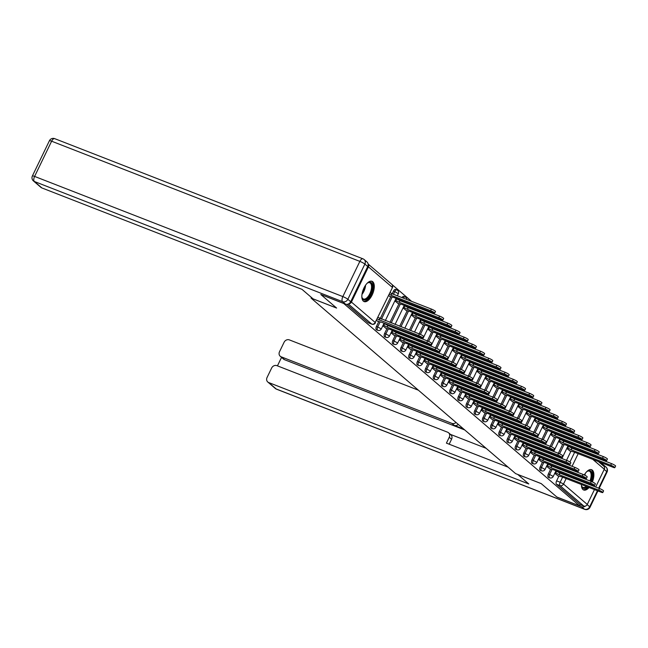 <?xml version="1.0" encoding="UTF-8"?>
<svg xmlns="http://www.w3.org/2000/svg" width="648" height="648" viewBox="0 0 648 648"><rect width="100%" height="100%" fill="white"/><g stroke="black" fill="none" stroke-linecap="round" stroke-linejoin="round"><path stroke-width="0.97" d="M550.654 469.201L548.419 473.834A2.795 1.32 111.3 0 0 548.265 477.228A2.795 1.32 111.3 0 0 548.451 477.341A2.795 1.32 111.3 0 0 548.67 477.382M542.473 462.178L540.23 466.811A2.795 1.32 111.3 0 0 540.076 470.205A2.795 1.32 111.3 0 0 540.262 470.318A2.795 1.32 111.3 0 0 540.481 470.359M534.284 455.155L532.04 459.788A2.795 1.32 111.3 0 0 531.887 463.174A2.795 1.32 111.3 0 0 532.081 463.288A2.795 1.32 111.3 0 0 532.292 463.336M526.095 448.133L523.859 452.766A2.795 1.32 111.3 0 0 523.706 456.151A2.795 1.32 111.3 0 0 523.892 456.265A2.795 1.32 111.3 0 0 524.111 456.314M517.906 441.102L515.67 445.735A2.795 1.32 111.3 0 0 515.516 449.129A2.795 1.32 111.3 0 0 515.703 449.242A2.795 1.32 111.3 0 0 515.921 449.283M509.725 434.079L507.481 438.712A2.795 1.32 111.3 0 0 507.327 442.106A2.795 1.32 111.3 0 0 507.514 442.22A2.795 1.32 111.3 0 0 507.732 442.26M501.536 427.056L499.292 431.69A2.795 1.32 111.3 0 0 499.138 435.075A2.795 1.32 111.3 0 0 499.333 435.189A2.795 1.32 111.3 0 0 499.543 435.237M493.347 420.034L491.111 424.667A2.795 1.32 111.3 0 0 490.957 428.053A2.795 1.32 111.3 0 0 491.144 428.166A2.795 1.32 111.3 0 0 491.362 428.215M485.158 413.003L482.922 417.636A2.795 1.32 111.3 0 0 482.768 421.03A2.795 1.32 111.3 0 0 482.954 421.143A2.795 1.32 111.3 0 0 483.173 421.184M476.977 405.98L474.733 410.613A2.795 1.32 111.3 0 0 474.579 414.007A2.795 1.32 111.3 0 0 474.765 414.121A2.795 1.32 111.3 0 0 474.984 414.161M468.788 398.957L466.544 403.591A2.795 1.32 111.3 0 0 466.39 406.976A2.795 1.32 111.3 0 0 466.584 407.09A2.795 1.32 111.3 0 0 466.795 407.138M460.598 391.935L458.355 396.568A2.795 1.32 111.3 0 0 458.209 399.954A2.795 1.32 111.3 0 0 458.395 400.067A2.795 1.32 111.3 0 0 458.606 400.116M452.409 384.904L450.174 389.537A2.795 1.32 111.3 0 0 450.02 392.931A2.795 1.32 111.3 0 0 450.206 393.044A2.795 1.32 111.3 0 0 450.425 393.085M444.22 377.881L441.985 382.514A2.795 1.32 111.3 0 0 441.831 385.908A2.795 1.32 111.3 0 0 442.017 386.022A2.795 1.32 111.3 0 0 442.236 386.062M436.039 370.859L433.796 375.492A2.795 1.32 111.3 0 0 433.642 378.877A2.795 1.32 111.3 0 0 433.828 378.991A2.795 1.32 111.3 0 0 434.047 379.04M427.85 363.836L425.606 368.469A2.795 1.32 111.3 0 0 425.453 371.855A2.795 1.32 111.3 0 0 425.647 371.968A2.795 1.32 111.3 0 0 425.858 372.017M419.661 356.805L417.425 361.438A2.795 1.32 111.3 0 0 417.272 364.832A2.795 1.32 111.3 0 0 417.458 364.946A2.795 1.32 111.3 0 0 417.677 364.986M411.472 349.782L409.236 354.416A2.795 1.32 111.3 0 0 409.082 357.809A2.795 1.32 111.3 0 0 409.269 357.923A2.795 1.32 111.3 0 0 409.487 357.963M403.291 342.76L401.047 347.393A2.795 1.32 111.3 0 0 400.893 350.779A2.795 1.32 111.3 0 0 401.08 350.892A2.795 1.32 111.3 0 0 401.298 350.941M395.102 335.737L392.858 340.37A2.795 1.32 111.3 0 0 392.704 343.756A2.795 1.32 111.3 0 0 392.899 343.869A2.795 1.32 111.3 0 0 393.109 343.918M386.913 328.706L384.669 333.339A2.795 1.32 111.3 0 0 384.523 336.733A2.795 1.32 111.3 0 0 384.709 336.847A2.795 1.32 111.3 0 0 384.92 336.887M378.724 321.683L376.488 326.317A2.795 1.32 111.3 0 0 376.334 329.711A2.795 1.32 111.3 0 0 376.52 329.824A2.795 1.32 111.3 0 0 376.739 329.864M372.754 281.742A10.895 5.16 111.3 0 0 372.017 281.297A10.895 5.16 111.3 0 0 363.601 288.749A10.895 5.16 111.3 0 0 363.374 301.15A10.895 5.16 111.3 0 0 364.103 301.595A10.895 5.16 111.3 0 0 372.527 294.151A10.895 5.16 111.3 0 0 372.754 281.742M592.377 481.934A10.895 5.16 111.3 0 0 592.337 470.148A10.895 5.16 111.3 0 0 591.608 469.711A10.895 5.16 111.3 0 0 584.294 474.952M583.046 477.471A10.895 5.16 111.3 0 0 582.779 478.143M581.936 480.873A10.895 5.16 111.3 0 0 581.774 481.585M581.426 484.502A10.895 5.16 111.3 0 0 582.957 489.564A10.895 5.16 111.3 0 0 583.694 490.001A10.895 5.16 111.3 0 0 589.081 487.49M575.335 441.839L573.666 440.413M567.146 434.816L565.485 433.382M558.965 427.793L557.296 426.36M550.776 420.763L549.107 419.337M542.587 413.74L540.918 412.314M534.398 406.717L532.729 405.284M526.208 399.695L524.548 398.261M518.027 392.664L516.359 391.238M509.838 385.641L508.17 384.215M501.649 378.618L499.981 377.185M493.46 371.596L491.8 370.162M485.279 364.565L483.611 363.139M477.09 357.542L475.421 356.117M468.901 350.519L467.232 349.086M460.712 343.497L459.043 342.063M452.523 336.466L450.862 335.04M444.342 329.443L442.673 328.018M436.153 322.421L434.484 320.987M427.964 315.398L426.295 313.964M419.774 308.367L418.114 306.941M411.593 301.344L392.097 284.618M590.798 485.109A10.895 5.16 111.3 0 0 591.17 484.469M594.459 489.58L587.274 504.444A2.795 2.43 130.6 0 1 583.775 506.031L580.227 504.646L556.454 484.25A2.795 1.32 -68.7 0 1 556.608 480.865L558.843 476.231M560.301 473.218L560.617 472.562M561.865 469.994L562.181 469.338M563.42 466.763L563.736 466.106M564.975 463.539L565.299 462.883M566.538 460.315L570.872 451.348M572.33 448.335L572.646 447.679M320.963 294.638L336.604 308.059L311.056 298.096L515.63 473.623L541.185 483.586L556.818 497L579.628 505.894L343.772 303.531L320.995 294.573M598.363 461.538L603.823 466.22A2.795 2.43 130.6 0 1 604.292 469.233L595.698 487.013M580.227 504.646L579.628 505.894M348.681 303.823A2.795 2.43 -49.4 0 0 351.419 302.073L368.437 266.863A2.795 2.43 -49.4 0 0 368.096 263.979L391.74 284.253A2.795 2.43 -49.4 0 1 392.21 287.267L368.437 266.863M376.569 320.404L377.914 321.368M388.598 295.52L389.942 296.484M382.83 325.782L386.103 328.39M394.859 300.899L398.131 303.507M391.019 332.805L394.292 335.421M403.048 307.921L406.32 310.538M399.209 339.827L402.473 342.444M411.237 314.944L414.501 317.561M407.398 346.85L410.662 349.466M419.426 321.967L422.69 324.583M415.579 353.881L418.851 356.489M427.607 328.998L430.88 331.606M423.768 360.904L427.04 363.52M435.796 336.02L439.069 338.637M431.957 367.926L435.221 370.543M443.985 343.043L447.25 345.659M440.146 374.949L443.41 377.565M452.174 350.066L455.439 352.682M448.327 381.98L451.599 384.588M460.355 357.097L463.628 359.705M456.516 389.002L459.788 391.619M468.545 364.119L471.817 366.736M464.705 396.025L467.969 398.642M476.734 371.142L480.006 373.758M472.894 403.048L476.159 405.664M484.923 378.165L488.187 380.781M481.075 410.079L484.348 412.687M493.104 385.196L496.376 387.804M489.264 417.101L492.537 419.718M501.293 392.218L504.565 394.834M497.453 424.124L500.726 426.74M509.482 399.241L512.754 401.857M505.643 431.147L508.907 433.763M517.671 406.264L520.935 408.88M513.832 438.178L517.096 440.786M525.86 413.294L529.124 415.903M522.013 445.2L525.285 447.817M534.041 420.317L537.314 422.933M530.202 452.223L533.474 454.839M542.23 427.34L545.503 429.956M538.391 459.246L541.655 461.862M550.419 434.363L553.684 436.979M546.58 466.276L549.844 468.885M558.608 441.393L561.873 444.002M552.112 466.187L552.428 465.531M553.676 462.964L553.991 462.308M555.231 459.74L555.547 459.084M556.794 456.516L557.11 455.86M558.349 453.292L562.683 444.317M564.141 441.312L564.457 440.648M543.931 459.165L544.247 458.509M545.486 455.941L545.802 455.285M547.042 452.717L547.366 452.061M548.605 449.493L548.921 448.837M550.16 446.27L554.502 437.295M555.96 434.281L556.276 433.625M535.742 452.142L536.058 451.486M537.297 448.918L537.613 448.262M538.861 445.694L539.177 445.038M540.416 442.471L540.732 441.815M541.979 439.239L546.313 430.272M547.771 427.259L548.087 426.603M527.553 445.119L527.869 444.463M529.108 441.895L529.432 441.239M530.672 438.664L530.987 438.008M532.227 435.44L532.551 434.784M533.79 432.216L538.124 423.249M539.582 420.236L539.897 419.58M519.364 438.089L519.68 437.432M520.927 434.865L521.243 434.209M522.482 431.641L522.798 430.985M524.046 428.417L524.362 427.761M525.601 425.193L529.934 416.219M531.392 413.213L531.708 412.549M511.175 431.066L511.499 430.41M512.738 427.842L513.054 427.186M514.293 424.618L514.617 423.962M515.857 421.394L516.173 420.738M517.412 418.171L521.753 409.196M523.203 406.183L523.527 405.526M502.994 424.043L503.31 423.387M504.549 420.819L504.865 420.163M506.112 417.596L506.428 416.939M507.668 414.372L507.983 413.716M509.231 411.14L513.564 402.173M515.022 399.16L515.338 398.504M494.805 417.02L495.121 416.364M496.36 413.797L496.684 413.141M497.923 410.565L498.239 409.909M499.478 407.341L499.794 406.685M501.042 404.117L505.375 395.15M506.833 392.137L507.149 391.481M486.616 409.99L486.932 409.334M488.179 406.766L488.495 406.11M489.734 403.542L490.05 402.886M491.289 400.318L491.613 399.662M492.853 397.094L497.186 388.12M498.644 385.115L498.96 384.45M478.427 402.967L478.75 402.311M479.99 399.743L480.306 399.087M481.545 396.519L481.861 395.863M483.108 393.296L483.424 392.639M484.664 390.072L489.005 381.097M490.455 378.084L490.779 377.428M470.245 395.944L470.561 395.288M471.801 392.72L472.117 392.064M473.356 389.497L473.68 388.841M474.919 386.273L475.235 385.617M476.474 383.041L480.816 374.074M482.274 371.061L482.59 370.405M462.056 388.921L462.372 388.265M463.612 385.698L463.928 385.042M465.175 382.466L465.491 381.81M466.73 379.242L467.046 378.586M468.293 376.018L472.627 367.052M474.085 364.038L474.401 363.382M453.867 381.891L454.183 381.235M455.423 378.667L455.747 378.011M456.986 375.443L457.302 374.787M458.541 372.219L458.865 371.563M460.104 368.996L464.438 360.021M465.896 357.016L466.212 356.351M445.678 374.868L445.994 374.212M447.242 371.644L447.557 370.988M448.797 368.42L449.113 367.764M450.36 365.197L450.676 364.541M451.915 361.973L456.249 352.998M457.707 349.985L458.023 349.329M437.489 367.845L437.813 367.189M439.052 364.622L439.368 363.965M440.608 361.398L440.932 360.742M442.171 358.174L442.487 357.518M443.726 354.942L448.068 345.975M449.518 342.962L449.842 342.306M429.308 360.823L429.624 360.166M430.863 357.599L431.179 356.943M432.427 354.367L432.743 353.711M433.982 351.143L434.298 350.487M435.545 347.919L439.879 338.953M441.337 335.939L441.653 335.283M421.119 353.792L421.435 353.136M422.674 350.568L422.998 349.912M424.238 347.344L424.553 346.688M425.793 344.12L426.109 343.464M427.356 340.897L431.69 331.922M433.148 328.917L433.463 328.252M412.93 346.769L413.246 346.113M414.493 343.545L414.809 342.889M416.048 340.322L416.364 339.665M417.612 337.098L417.928 336.442M419.167 333.874L423.5 324.899M424.958 321.886L425.274 321.23M404.741 339.746L405.065 339.09M406.304 336.523L406.62 335.867M407.859 333.299L408.175 332.643M409.423 330.075L415.319 317.876M416.769 314.863L417.093 314.207M396.56 332.724L396.876 332.068M398.115 329.5L398.431 328.844M399.678 326.268L407.13 310.854M408.588 307.841L408.904 307.184M388.371 325.693L388.687 325.037M389.926 322.469L398.941 303.823M400.399 300.818L400.715 300.154M380.182 318.67L390.752 296.8M392.21 293.787L393.506 291.106L394.77 291.6A2.795 1.32 -68.7 0 1 396.827 289.899L395.572 289.405A2.795 1.32 111.3 0 0 393.506 291.106M311.38 297.408L311.056 298.096M554.761 473.299L558.033 475.916M566.789 448.416L570.062 451.032M566.19 437.497A2.795 1.32 111.3 0 0 565.736 438.097M558.001 430.466A2.795 1.32 111.3 0 0 557.547 431.074M549.82 423.444A2.795 1.32 111.3 0 0 549.358 424.043M541.631 416.421A2.795 1.32 111.3 0 0 541.169 417.02M533.442 409.398A2.795 1.32 111.3 0 0 532.988 409.998M525.253 402.368A2.795 1.32 111.3 0 0 524.799 402.975M517.064 395.345A2.795 1.32 111.3 0 0 516.61 395.944M508.883 388.322A2.795 1.32 111.3 0 0 508.421 388.921M500.693 381.299A2.795 1.32 111.3 0 0 500.232 381.899M492.504 374.269A2.795 1.32 111.3 0 0 492.051 374.876M484.315 367.246A2.795 1.32 111.3 0 0 483.862 367.845M476.134 360.223A2.795 1.32 111.3 0 0 475.673 360.823M467.945 353.201A2.795 1.32 111.3 0 0 467.483 353.8M459.756 346.17A2.795 1.32 111.3 0 0 459.302 346.777M451.567 339.147A2.795 1.32 111.3 0 0 451.113 339.746M443.386 332.124A2.795 1.32 111.3 0 0 442.924 332.724M435.197 325.102A2.795 1.32 111.3 0 0 434.735 325.701M427.008 318.071A2.795 1.32 111.3 0 0 426.554 318.678M418.819 311.048A2.795 1.32 111.3 0 0 418.365 311.648M410.63 304.025A2.795 1.32 111.3 0 0 410.176 304.625M403.25 298.096A2.795 1.32 -68.7 0 1 405.016 296.922L403.761 296.436A2.795 1.32 111.3 0 0 401.987 297.602M574.379 444.52A2.795 1.32 111.3 0 0 573.917 445.119M346.769 304.341L368.145 322.68A2.795 1.32 111.3 0 0 368.331 322.793A2.795 1.32 111.3 0 0 368.55 322.842M377.509 321.206L381.453 322.218L420.981 337.632A3.216 0.462 -154.2 0 0 422.666 337.997A3.216 0.462 -154.2 0 0 418.568 335.559L377.241 319.019M378.019 317.407L419.353 333.947A3.216 0.462 25.8 0 1 423.452 336.377L422.666 337.997M379.04 320.144L379.817 318.533M390.047 292.523L391.846 293.649L391.068 295.269L389.27 294.135M389.537 296.33L393.482 297.335L433.01 312.749A3.216 0.462 -154.2 0 0 434.695 313.114A3.216 0.462 -154.2 0 0 430.596 310.676L391.068 295.269M391.846 293.649L431.382 309.064A3.216 0.462 25.8 0 1 435.48 311.494L434.695 313.114M385.69 328.236L389.642 329.241L429.17 344.655A3.216 0.462 -154.2 0 0 430.855 345.019A3.216 0.462 -154.2 0 0 426.757 342.589L387.229 327.175L383.802 325.312L384.588 323.692L388.006 325.555L427.542 340.97A3.216 0.462 25.8 0 1 431.641 343.399L430.855 345.019M383.956 323.449L384.588 323.692M383.179 325.069L383.802 325.312M387.229 327.175L388.006 325.555M393.879 335.259L397.823 336.272L437.36 351.686A3.216 0.462 -154.2 0 0 439.044 352.042A3.216 0.462 -154.2 0 0 434.946 349.612L395.41 334.198L391.991 332.335L392.777 330.715L396.195 332.578L435.723 347.992A3.216 0.462 25.8 0 1 439.83 350.43L439.044 352.042M392.145 330.472L392.777 330.715M391.36 332.092L391.991 332.335M395.41 334.198L396.195 332.578M350.69 301.717L367.708 266.506L364.873 264.076L347.855 299.287L350.69 301.717A4.188 3.637 130.6 0 1 345.449 304.106L320.809 294.5L336.555 308.011L313.065 298.85L301.992 289.348L41.869 187.936A4.188 3.637 130.6 0 1 40.946 187.385L33.445 180.946A4.188 3.637 -49.4 0 0 34.368 181.497L41.869 187.936M54.999 138.826A4.188 1.985 111.3 0 0 54.715 138.656L362.961 258.827A4.188 4.188 0 0 1 364.168 259.556A4.188 3.637 -49.4 0 0 363.236 259.006A4.188 1.985 111.3 0 0 362.961 258.827A4.188 1.985 111.3 0 0 359.859 261.387L51.621 141.207L34.595 176.418L342.841 296.59L359.859 261.387A4.188 0.608 -154.2 0 1 364.873 264.076A4.188 3.637 -49.4 0 0 364.168 259.556L366.995 261.986A4.188 3.637 130.6 0 1 367.708 266.506M517.752 474.449L528.817 483.975L268.701 382.555L276.21 388.994L584.447 509.174L581.612 506.744L556.98 497.138L541.234 483.627L517.744 474.474M463.685 429.049L454.199 425.355L451.891 423.371L281.151 356.805L284.513 359.689A4.188 3.637 130.6 0 1 283.589 359.138L280.228 356.254A4.188 3.637 -49.4 0 0 281.151 356.805M451.891 423.371A4.188 3.637 -49.4 0 0 456.006 422.464M418.414 390.209L289.332 339.884A4.188 3.637 -49.4 0 0 284.091 342.274L279.515 351.734A4.188 3.637 -49.4 0 0 280.228 356.254M448.546 432.759L450.854 434.743A4.188 3.637 130.6 0 1 451.559 439.263L449.25 437.279A4.188 3.637 -49.4 0 0 448.546 432.759A4.188 3.637 -49.4 0 0 447.622 432.208L276.882 365.642A4.188 3.637 -49.4 0 0 271.642 368.032L267.065 377.484A4.188 3.637 -49.4 0 0 267.778 382.004A4.188 3.637 -49.4 0 0 268.701 382.555M281.54 357.38L277.441 365.861M449.25 437.279L446.423 443.127L508.121 467.176M604.301 466.803A4.188 3.637 -49.4 0 0 603.167 464.624A4.188 3.637 -49.4 0 0 602.243 464.073L600.542 463.409M581.612 506.744A4.188 3.637 -49.4 0 0 585.492 506.039M464.729 429.948L284.513 359.689M450.441 434.387L486.105 448.295M451.559 439.263L449.177 444.196M458.314 424.448A4.188 3.637 130.6 0 1 454.199 425.355M367.043 283.37A9.428 4.463 -68.7 0 1 367.797 282.812A9.428 4.463 -68.7 0 1 372.292 284.658A9.428 4.463 -68.7 0 1 370.688 294.135A9.428 4.463 -68.7 0 1 362.021 297.626A9.428 4.463 -68.7 0 1 361.835 296.703M361.932 297.254A8.732 4.131 111.3 0 0 363.406 299.003A8.732 4.131 111.3 0 0 369.854 293.682A8.732 4.131 111.3 0 0 369.741 282.739A8.732 4.131 111.3 0 0 367.481 283.03M363.52 301.271A10.822 5.127 111.3 0 0 371.215 294.581A10.822 5.127 111.3 0 0 371.369 281.143M586.626 471.776A9.428 4.463 -68.7 0 1 587.38 471.226A9.428 4.463 -68.7 0 1 591.754 472.627A9.428 4.463 -68.7 0 1 590.83 481.286M589.947 480.938A8.732 4.131 111.3 0 0 589.332 471.145A8.732 4.131 111.3 0 0 587.064 471.436M583.103 489.677A10.822 5.127 111.3 0 0 588.125 487.118M589.85 484.736A10.822 5.127 111.3 0 0 590.223 484.105M591.446 481.529A10.822 5.127 111.3 0 0 590.952 469.549M589.575 483.845A9.428 4.463 -68.7 0 1 589.186 484.477M587.315 486.802A9.428 4.463 -68.7 0 1 581.604 486.032A9.428 4.463 -68.7 0 1 581.426 485.109M581.515 485.66A8.732 4.131 111.3 0 0 582.989 487.409A8.732 4.131 111.3 0 0 586.286 486.397M588.279 484.121A8.732 4.131 111.3 0 0 588.676 483.497M395.985 298.566L400.035 300.672L399.257 302.292L395.207 300.186M397.726 303.353L401.671 304.366L441.199 319.772A3.216 0.462 -154.2 0 0 442.884 320.136A3.216 0.462 -154.2 0 0 438.785 317.706L399.257 302.292M400.035 300.672L439.571 316.086A3.216 0.462 25.8 0 1 443.669 318.516L442.884 320.136M404.174 305.589L408.224 307.695L407.438 309.315L403.396 307.209M405.907 310.376L409.852 311.388L449.388 326.803A3.216 0.462 -154.2 0 0 451.073 327.159A3.216 0.462 -154.2 0 0 446.974 324.729L407.438 309.315M408.224 307.695L447.76 323.109A3.216 0.462 25.8 0 1 451.859 325.547L451.073 327.159M402.068 342.282L406.013 343.294L445.549 358.709A3.216 0.462 -154.2 0 0 447.233 359.073A3.216 0.462 -154.2 0 0 443.135 356.635L403.599 341.221L400.181 339.358L400.958 337.746L404.384 339.609L443.912 355.015A3.216 0.462 25.8 0 1 448.011 357.453L447.233 359.073M400.334 337.495L400.958 337.746M399.549 339.115L400.181 339.358M403.599 341.221L404.384 339.609M410.257 349.304L414.202 350.317L453.738 365.731A3.216 0.462 -154.2 0 0 455.423 366.096A3.216 0.462 -154.2 0 0 451.324 363.658L411.788 348.243L408.37 346.388L409.147 344.768L412.565 346.631L452.101 362.046A3.216 0.462 25.8 0 1 456.2 364.476L455.423 366.096M408.524 344.525L409.147 344.768M407.738 346.137L408.37 346.388M411.788 348.243L412.565 346.631M418.446 356.335L422.391 357.34L461.919 372.754A3.216 0.462 -154.2 0 0 463.604 373.118A3.216 0.462 -154.2 0 0 459.505 370.688L419.977 355.274L416.551 353.411L417.336 351.791L420.755 353.654L460.291 369.068A3.216 0.462 25.8 0 1 464.389 371.498L463.604 373.118M416.705 351.548L417.336 351.791M415.927 353.168L416.551 353.411M419.977 355.274L420.755 353.654M412.363 312.62L416.413 314.726L415.627 316.337L411.577 314.231M414.096 317.399L418.041 318.411L457.577 333.825A3.216 0.462 -154.2 0 0 459.262 334.19A3.216 0.462 -154.2 0 0 455.163 331.752L415.627 316.337M416.413 314.726L455.941 330.132A3.216 0.462 25.8 0 1 460.04 332.57L459.262 334.19M420.552 319.642L424.594 321.748L423.816 323.368L419.766 321.254M422.285 324.429L426.23 325.434L465.766 340.848A3.216 0.462 -154.2 0 0 467.451 341.213A3.216 0.462 -154.2 0 0 463.352 338.774L423.816 323.368M424.594 321.748L464.13 337.163A3.216 0.462 25.8 0 1 468.229 339.593L467.451 341.213M428.733 326.665L432.783 328.771L432.005 330.391L427.955 328.285M430.475 331.452L434.419 332.464L473.947 347.871A3.216 0.462 -154.2 0 0 475.632 348.235A3.216 0.462 -154.2 0 0 471.533 345.805L432.005 330.391M432.783 328.771L472.319 344.185A3.216 0.462 25.8 0 1 476.418 346.615L475.632 348.235M426.627 363.358L430.572 364.37L470.108 379.785A3.216 0.462 -154.2 0 0 471.793 380.141A3.216 0.462 -154.2 0 0 467.694 377.711L428.158 362.297L424.74 360.434L425.525 358.814L428.944 360.677L468.48 376.091A3.216 0.462 25.8 0 1 472.578 378.529L471.793 380.141M424.894 358.571L425.525 358.814M424.116 360.191L424.74 360.434M428.158 362.297L428.944 360.677M436.922 333.688L440.972 335.794L440.186 337.414L436.145 335.308M438.656 338.475L442.6 339.487L482.136 354.901A3.216 0.462 -154.2 0 0 483.821 355.258A3.216 0.462 -154.2 0 0 479.723 352.828L440.186 337.414M440.972 335.794L480.508 351.208A3.216 0.462 25.8 0 1 484.607 353.646L483.821 355.258M434.816 370.381L438.761 371.393L478.297 386.807A3.216 0.462 -154.2 0 0 479.982 387.172A3.216 0.462 -154.2 0 0 475.883 384.734L436.347 369.32L432.929 367.457L433.706 365.845L437.133 367.708L476.661 383.114A3.216 0.462 25.8 0 1 480.759 385.552L479.982 387.172M433.083 365.594L433.706 365.845M432.297 367.214L432.929 367.457M436.347 369.32L437.133 367.708M445.111 340.718L449.161 342.824L448.375 344.436L444.325 342.33M446.845 345.497L450.789 346.51L490.325 361.924A3.216 0.462 -154.2 0 0 492.01 362.289A3.216 0.462 -154.2 0 0 487.912 359.851L448.375 344.436M449.161 342.824L488.689 358.231A3.216 0.462 25.8 0 1 492.788 360.669L492.01 362.289M443.005 377.403L446.95 378.416L486.486 393.83A3.216 0.462 -154.2 0 0 488.171 394.195A3.216 0.462 -154.2 0 0 484.072 391.757L444.536 376.342L441.118 374.487L441.895 372.867L445.314 374.73L484.85 390.145A3.216 0.462 25.8 0 1 488.948 392.575L488.171 394.195M441.272 372.624L441.895 372.867M440.486 374.236L441.118 374.487M444.536 376.342L445.314 374.73M453.3 347.741L457.35 349.847L456.565 351.467L452.515 349.353M455.034 352.528L458.978 353.533L498.515 368.947A3.216 0.462 -154.2 0 0 500.199 369.311A3.216 0.462 -154.2 0 0 496.101 366.873L456.565 351.467M457.35 349.847L496.878 365.261A3.216 0.462 25.8 0 1 500.977 367.691L500.199 369.311M451.194 384.434L455.139 385.439L494.667 400.853A3.216 0.462 -154.2 0 0 496.352 401.217A3.216 0.462 -154.2 0 0 492.253 398.787L452.725 383.373L449.299 381.51L450.085 379.89L453.503 381.753L493.039 397.167A3.216 0.462 25.8 0 1 497.138 399.597L496.352 401.217M449.453 379.647L450.085 379.89M448.675 381.267L449.299 381.51M452.725 383.373L453.503 381.753M461.481 354.764L465.531 356.87L464.754 358.49L460.704 356.384M463.223 359.551L467.168 360.563L506.695 375.97A3.216 0.462 -154.2 0 0 508.38 376.334A3.216 0.462 -154.2 0 0 504.282 373.904L464.754 358.49M465.531 356.87L505.067 372.284A3.216 0.462 25.8 0 1 509.166 374.714L508.38 376.334M459.375 391.457L463.328 392.469L502.856 407.884A3.216 0.462 -154.2 0 0 504.541 408.24A3.216 0.462 -154.2 0 0 500.442 405.81L460.914 390.396L457.488 388.533L458.274 386.913L461.692 388.776L501.228 404.19A3.216 0.462 25.8 0 1 505.327 406.628L504.541 408.24M457.642 386.67L458.274 386.913M456.864 388.29L457.488 388.533M460.914 390.396L461.692 388.776M467.564 398.48L471.509 399.492L511.045 414.906A3.216 0.462 -154.2 0 0 512.73 415.271A3.216 0.462 -154.2 0 0 508.631 412.833L469.095 397.418L465.677 395.555L466.463 393.944L469.881 395.807L509.409 411.213A3.216 0.462 25.8 0 1 513.508 413.651L512.73 415.271M465.831 393.692L466.463 393.944M465.045 395.312L465.677 395.555M469.095 397.418L469.881 395.807M475.754 405.502L479.698 406.515L519.234 421.929A3.216 0.462 -154.2 0 0 520.919 422.294A3.216 0.462 -154.2 0 0 516.821 419.855L477.284 404.441L473.866 402.586L474.644 400.966L478.07 402.829L517.598 418.244A3.216 0.462 25.8 0 1 521.697 420.674L520.919 422.294M474.02 400.723L474.644 400.966M473.234 402.335L473.866 402.586M477.284 404.441L478.07 402.829M483.943 412.533L487.887 413.537L527.423 428.952A3.216 0.462 -154.2 0 0 529.1 429.316A3.216 0.462 -154.2 0 0 525.001 426.886L485.474 411.472L482.055 409.609L482.833 407.989L486.251 409.852L525.787 425.266A3.216 0.462 25.8 0 1 529.886 427.696L529.1 429.316M482.209 407.746L482.833 407.989M481.424 409.366L482.055 409.609M485.474 411.472L486.251 409.852M492.132 419.556L496.076 420.568L535.604 435.983A3.216 0.462 -154.2 0 0 537.289 436.339A3.216 0.462 -154.2 0 0 533.191 433.909L493.663 418.495L490.236 416.632L491.022 415.012L494.44 416.875L533.976 432.289A3.216 0.462 25.8 0 1 538.075 434.727L537.289 436.339M490.39 414.769L491.022 415.012M489.613 416.389L490.236 416.632M493.663 418.495L494.44 416.875M500.313 426.578L504.257 427.591L543.794 443.005A3.216 0.462 -154.2 0 0 545.478 443.37A3.216 0.462 -154.2 0 0 541.38 440.932L501.844 425.517L498.425 423.654L499.211 422.042L502.629 423.905L542.165 439.312A3.216 0.462 25.8 0 1 546.264 441.75L545.478 443.37M498.579 421.791L499.211 422.042M497.802 423.411L498.425 423.654M501.844 425.517L502.629 423.905M469.67 361.786L473.72 363.893L472.943 365.513L468.893 363.406M471.404 366.574L475.357 367.586L514.885 383A3.216 0.462 -154.2 0 0 516.569 383.357A3.216 0.462 -154.2 0 0 512.471 380.927L472.943 365.513M473.72 363.893L513.256 379.307A3.216 0.462 25.8 0 1 517.355 381.745L516.569 383.357M477.86 368.817L481.91 370.923L481.124 372.535L477.074 370.429M479.593 373.596L483.538 374.609L523.074 390.023A3.216 0.462 -154.2 0 0 524.759 390.388A3.216 0.462 -154.2 0 0 520.66 387.95L481.124 372.535M481.91 370.923L521.438 386.329A3.216 0.462 25.8 0 1 525.544 388.768L524.759 390.388M486.049 375.84L490.099 377.946L489.313 379.566L485.263 377.452M487.782 380.627L491.727 381.632L531.263 397.046A3.216 0.462 -154.2 0 0 532.948 397.41A3.216 0.462 -154.2 0 0 528.849 394.972L489.313 379.566M490.099 377.946L529.627 393.36A3.216 0.462 25.8 0 1 533.725 395.79L532.948 397.41M494.238 382.863L498.28 384.969L497.502 386.589L493.452 384.483M495.971 387.65L499.916 388.662L539.452 404.069A3.216 0.462 -154.2 0 0 541.137 404.433A3.216 0.462 -154.2 0 0 537.03 402.003L497.502 386.589M498.28 384.969L537.816 400.383A3.216 0.462 25.8 0 1 541.914 402.813L541.137 404.433M502.419 389.885L506.469 391.991L505.691 393.611L501.641 391.505M504.16 394.673L508.105 395.685L547.633 411.099A3.216 0.462 -154.2 0 0 549.318 411.456A3.216 0.462 -154.2 0 0 545.219 409.026L505.691 393.611M506.469 391.991L546.005 407.406A3.216 0.462 25.8 0 1 550.103 409.844L549.318 411.456M510.608 396.916L514.658 399.022L513.872 400.634L509.83 398.528M512.341 401.695L516.286 402.708L555.822 418.122A3.216 0.462 -154.2 0 0 557.507 418.487A3.216 0.462 -154.2 0 0 553.408 416.048L513.872 400.634M514.658 399.022L554.194 414.428A3.216 0.462 25.8 0 1 558.293 416.867L557.507 418.487M508.502 433.601L512.447 434.614L551.983 450.028A3.216 0.462 -154.2 0 0 553.667 450.392A3.216 0.462 -154.2 0 0 549.569 447.954L510.033 432.54L506.615 430.685L507.392 429.065L510.818 430.928L550.346 446.342A3.216 0.462 25.8 0 1 554.445 448.772L553.667 450.392M506.768 428.822L507.392 429.065M505.983 430.434L506.615 430.685M510.033 432.54L510.818 430.928M518.797 403.939L522.847 406.045L522.061 407.665L518.011 405.551M520.53 408.726L524.475 409.73L564.011 425.145A3.216 0.462 -154.2 0 0 565.696 425.509A3.216 0.462 -154.2 0 0 561.597 423.071L522.061 407.665M522.847 406.045L562.375 421.459A3.216 0.462 25.8 0 1 566.474 423.889L565.696 425.509M516.691 440.632L520.636 441.636L560.172 457.051A3.216 0.462 -154.2 0 0 561.856 457.415A3.216 0.462 -154.2 0 0 557.758 454.985L518.222 439.571L514.804 437.708L515.581 436.088L518.999 437.951L558.535 453.365A3.216 0.462 25.8 0 1 562.634 455.795L561.856 457.415M514.957 435.845L515.581 436.088M514.172 437.465L514.804 437.708M518.222 439.571L518.999 437.951M526.986 410.962L531.028 413.068L530.25 414.688L526.2 412.582M528.719 415.749L532.664 416.761L572.2 432.167A3.216 0.462 -154.2 0 0 573.885 432.532A3.216 0.462 -154.2 0 0 569.786 430.102L530.25 414.688M531.028 413.068L570.564 428.482A3.216 0.462 25.8 0 1 574.663 430.912L573.885 432.532M524.88 447.655L528.825 448.667L568.353 464.081A3.216 0.462 -154.2 0 0 570.038 464.438A3.216 0.462 -154.2 0 0 565.939 462.008L526.411 446.594L522.985 444.731L523.77 443.111L527.189 444.974L566.725 460.388A3.216 0.462 25.8 0 1 570.823 462.826L570.038 464.438M523.139 442.868L523.77 443.111M522.361 444.488L522.985 444.731M526.411 446.594L527.189 444.974M535.167 417.984L539.217 420.09L538.439 421.71L534.389 419.604M536.909 422.771L540.853 423.784L580.381 439.198A3.216 0.462 -154.2 0 0 582.066 439.555A3.216 0.462 -154.2 0 0 577.967 437.125L538.439 421.71M539.217 420.09L578.753 435.505A3.216 0.462 25.8 0 1 582.852 437.943L582.066 439.555M533.061 454.677L537.014 455.69L576.542 471.104A3.216 0.462 -154.2 0 0 578.227 471.469A3.216 0.462 -154.2 0 0 574.128 469.031L534.592 453.616L531.174 451.753L531.959 450.141L535.378 452.004L574.914 467.411A3.216 0.462 25.8 0 1 579.012 469.849L578.227 471.469M531.328 449.89L531.959 450.141M530.55 451.51L531.174 451.753M534.592 453.616L535.378 452.004M543.356 425.015L547.406 427.121L546.62 428.733L542.579 426.627M545.09 429.794L549.042 430.807L588.57 446.221A3.216 0.462 -154.2 0 0 590.255 446.585A3.216 0.462 -154.2 0 0 586.157 444.147L546.62 428.733M547.406 427.121L586.942 442.527A3.216 0.462 25.8 0 1 591.041 444.965L590.255 446.585M541.25 461.7L545.195 462.713L584.731 478.127A3.216 0.462 -154.2 0 0 586.416 478.491A3.216 0.462 -154.2 0 0 582.317 476.053L542.781 460.639L539.363 458.784L540.149 457.164L543.567 459.027L583.095 474.441A3.216 0.462 25.8 0 1 587.193 476.871L586.416 478.491M539.517 456.921L540.149 457.164M538.731 458.533L539.363 458.784M542.781 460.639L543.567 459.027M551.545 432.038L555.595 434.144L554.81 435.764L550.76 433.65M553.279 436.825L557.223 437.829L596.759 453.244A3.216 0.462 -154.2 0 0 598.444 453.608A3.216 0.462 -154.2 0 0 594.346 451.17L554.81 435.764M555.595 434.144L595.123 449.558A3.216 0.462 25.8 0 1 599.222 451.988L598.444 453.608M549.439 468.731L553.384 469.735L592.92 485.15A3.216 0.462 -154.2 0 0 594.605 485.514A3.216 0.462 -154.2 0 0 590.506 483.084L550.97 467.67L547.552 465.807L548.33 464.187L551.756 466.05L591.284 481.464A3.216 0.462 25.8 0 1 595.382 483.894L594.605 485.514M547.706 463.944L548.33 464.187M546.92 465.564L547.552 465.807M550.97 467.67L551.756 466.05M559.734 439.06L563.784 441.166L562.999 442.786L558.949 440.68M561.468 443.848L565.412 444.86L604.949 460.266A3.216 0.462 -154.2 0 0 606.633 460.631A3.216 0.462 -154.2 0 0 602.535 458.201L562.999 442.786M563.784 441.166L603.312 456.581A3.216 0.462 25.8 0 1 607.411 459.011L606.633 460.631M557.628 475.754L561.573 476.766L601.101 492.18A3.216 0.462 -154.2 0 0 602.786 492.537A3.216 0.462 -154.2 0 0 598.687 490.107L559.159 474.692L555.741 472.829L556.519 471.209L559.937 473.072L599.473 488.487A3.216 0.462 25.8 0 1 603.572 490.925L602.786 492.537M555.887 470.966L556.519 471.209M555.109 472.586L555.741 472.829M559.159 474.692L559.937 473.072M567.915 446.083L571.965 448.189L571.188 449.809L567.138 447.703M569.657 450.87L573.601 451.883L613.13 467.297A3.216 0.462 -154.2 0 0 614.814 467.654A3.216 0.462 -154.2 0 0 610.716 465.224L571.188 449.809M571.965 448.189L611.501 463.604A3.216 0.462 25.8 0 1 615.6 466.042L614.814 467.654M548.451 477.341L549.715 477.835A2.795 1.32 -68.7 0 1 549.528 477.722A2.795 1.32 -68.7 0 1 549.682 474.328L551.918 469.695M548.419 473.834L553.246 476.442L555.992 470.756M540.262 470.318L541.525 470.804A2.795 1.32 -68.7 0 1 541.339 470.691A2.795 1.32 -68.7 0 1 541.493 467.305L543.729 462.672M540.23 466.811L545.057 469.419L547.803 463.733M532.081 463.288L533.336 463.782A2.795 1.32 -68.7 0 1 533.15 463.668A2.795 1.32 -68.7 0 1 533.304 460.283L535.548 455.649M532.04 459.788L536.868 462.397L539.622 456.702M523.892 456.265L525.155 456.759A2.795 1.32 -68.7 0 1 524.961 456.646A2.795 1.32 -68.7 0 1 525.115 453.252L527.359 448.619M523.859 452.766L528.679 455.374L531.433 449.68M515.703 449.242L516.966 449.736A2.795 1.32 -68.7 0 1 516.78 449.623A2.795 1.32 -68.7 0 1 516.926 446.229L519.17 441.596M515.67 445.735L520.49 448.343L523.244 442.657M507.514 442.22L508.777 442.705A2.795 1.32 -68.7 0 1 508.591 442.592A2.795 1.32 -68.7 0 1 508.745 439.206L510.98 434.573M507.481 438.712L512.309 441.32L515.055 435.634M499.333 435.189L500.588 435.683A2.795 1.32 -68.7 0 1 500.402 435.569A2.795 1.32 -68.7 0 1 500.556 432.184L502.791 427.55M499.292 431.69L504.12 434.298L506.866 428.603M491.144 428.166L492.399 428.66A2.795 1.32 -68.7 0 1 492.213 428.547A2.795 1.32 -68.7 0 1 492.367 425.153L494.61 420.52M491.111 424.667L495.931 427.275L498.685 421.581M482.954 421.143L484.218 421.637A2.795 1.32 -68.7 0 1 484.024 421.524A2.795 1.32 -68.7 0 1 484.178 418.13L486.421 413.497M482.922 417.636L487.742 420.244L490.495 414.558M474.765 414.121L476.029 414.607A2.795 1.32 -68.7 0 1 475.843 414.493A2.795 1.32 -68.7 0 1 475.997 411.107L478.232 406.474M474.733 410.613L479.56 413.221L482.306 407.535M466.584 407.09L467.84 407.584A2.795 1.32 -68.7 0 1 467.654 407.471A2.795 1.32 -68.7 0 1 467.807 404.085L470.043 399.452M466.544 403.591L471.371 406.199L474.117 400.513M458.395 400.067L459.651 400.561A2.795 1.32 -68.7 0 1 459.464 400.448A2.795 1.32 -68.7 0 1 459.618 397.054L461.862 392.421M458.355 396.568L463.182 399.176L465.936 393.482M450.206 393.044L451.47 393.539A2.795 1.32 -68.7 0 1 451.275 393.425A2.795 1.32 -68.7 0 1 451.429 390.031L453.673 385.398M450.174 389.537L454.993 392.145L457.747 386.459M442.017 386.022L443.281 386.508A2.795 1.32 -68.7 0 1 443.094 386.394A2.795 1.32 -68.7 0 1 443.248 383.009L445.484 378.375M441.985 382.514L446.812 385.123L449.558 379.436M433.828 378.991L435.091 379.485A2.795 1.32 -68.7 0 1 434.905 379.372A2.795 1.32 -68.7 0 1 435.059 375.986L437.295 371.353M433.796 375.492L438.623 378.1L441.369 372.414M425.647 371.968L426.902 372.462A2.795 1.32 -68.7 0 1 426.716 372.349A2.795 1.32 -68.7 0 1 426.87 368.955L429.106 364.322M425.606 368.469L430.434 371.077L433.188 365.383M417.458 364.946L418.721 365.44A2.795 1.32 -68.7 0 1 418.527 365.326A2.795 1.32 -68.7 0 1 418.681 361.932L420.925 357.299M417.425 361.438L422.245 364.046L424.999 358.36M409.269 357.923L410.532 358.409A2.795 1.32 -68.7 0 1 410.346 358.295A2.795 1.32 -68.7 0 1 410.492 354.91L412.736 350.276M409.236 354.416L414.056 357.024L416.81 351.338M401.08 350.892L402.343 351.386A2.795 1.32 -68.7 0 1 402.157 351.273A2.795 1.32 -68.7 0 1 402.311 347.887L404.546 343.254M401.047 347.393L405.875 350.001L408.621 344.315M392.899 343.869L394.154 344.363A2.795 1.32 -68.7 0 1 393.968 344.25A2.795 1.32 -68.7 0 1 394.122 340.856L396.357 336.223M392.858 340.37L397.686 342.978L400.432 337.284M384.709 336.847L385.965 337.341A2.795 1.32 -68.7 0 1 385.779 337.227A2.795 1.32 -68.7 0 1 385.933 333.833L388.176 329.2M384.669 333.339L389.497 335.948L392.251 330.261M376.52 329.824L377.784 330.31A2.795 1.32 -68.7 0 1 377.59 330.197A2.795 1.32 -68.7 0 1 377.744 326.811L379.987 322.178M376.488 326.317L381.308 328.925L384.062 323.239M556.608 480.865L560.155 482.25L562.61 477.171M563.857 474.603L564.173 473.947M565.412 471.38L565.728 470.723M566.976 468.148L567.292 467.492M568.531 464.924L568.855 464.26M569.94 462L574.638 452.288M575.886 449.72L576.202 449.064M579.741 450.441L579.425 451.097M578.186 453.665L572.071 466.309M570.831 468.877L570.515 469.533M569.268 472.1L568.952 472.757M567.713 475.324L567.397 475.98M566.158 478.548L563.501 484.04L587.274 504.444M604.292 469.233L592.79 459.367M586.278 453.77L584.609 452.336M351.419 302.073L375.192 322.469L392.437 287.582A2.795 2.795 0 0 0 391.74 284.253M553.376 466.682L553.692 466.025M554.931 463.458L555.255 462.802M556.494 460.234L556.81 459.578M558.05 457.01L558.365 456.354M559.597 453.819L563.946 444.812M565.404 441.798L565.72 441.142M545.187 459.659L545.503 459.003M546.75 456.435L547.066 455.779M548.305 453.211L548.621 452.555M549.869 449.979L550.184 449.323M551.408 446.796L555.757 437.789M557.215 434.776L557.531 434.12M536.998 452.636L537.322 451.98M538.561 449.412L538.877 448.748M540.116 446.18L540.432 445.524M541.679 442.957L541.995 442.3M543.218 439.765L547.576 430.766M549.026 427.753L549.35 427.097M528.817 445.605L529.133 444.949M530.372 442.382L530.688 441.725M531.935 439.158L532.251 438.502M533.49 435.934L533.806 435.278M535.029 432.743L539.387 423.735M540.845 420.722L541.161 420.066M520.628 438.583L520.943 437.927M522.183 435.359L522.499 434.703M523.746 432.135L524.062 431.479M525.301 428.911L525.617 428.255M526.848 425.72L531.198 416.713M532.656 413.699L532.972 413.043M512.438 431.56L512.754 430.904M513.994 428.336L514.318 427.68M515.557 425.112L515.873 424.456M517.112 421.88L517.436 421.224M518.659 418.697L523.009 409.69M524.467 406.677L524.783 406.021M504.249 424.537L504.565 423.881M505.813 421.313L506.129 420.649M507.368 418.082L507.684 417.425M508.931 414.858L509.247 414.202M510.47 411.666L514.82 402.667M516.278 399.654L516.594 398.998M496.06 417.506L496.384 416.85M497.624 414.283L497.939 413.627M499.179 411.059L499.503 410.403M500.742 407.835L501.058 407.179M502.281 404.644L506.639 395.636M508.097 392.623L508.413 391.967M487.879 410.484L488.195 409.828M489.434 407.26L489.75 406.604M490.998 404.036L491.314 403.38M492.553 400.812L492.869 400.156M494.1 397.621L498.45 388.614M499.908 385.601L500.224 384.944M479.69 403.461L480.006 402.805M481.245 400.237L481.569 399.581M482.809 397.013L483.125 396.357M484.364 393.781L484.688 393.125M485.911 390.598L490.261 381.591M491.719 378.578L492.035 377.922M471.501 396.438L471.817 395.782M473.064 393.215L473.38 392.55M474.62 389.983L474.935 389.327M476.183 386.759L476.499 386.103M477.722 383.567L482.072 374.568M483.53 371.555L483.845 370.899M463.312 389.408L463.636 388.751M464.875 386.184L465.191 385.528M466.43 382.96L466.754 382.304M467.994 379.736L468.31 379.08M469.533 376.545L473.89 367.538M475.34 364.524L475.664 363.868M455.131 382.385L455.447 381.729M456.686 379.161L457.002 378.505M458.249 375.937L458.565 375.281M459.805 372.713L460.12 372.057M461.344 369.522L465.701 360.515M467.159 357.502L467.475 356.846M446.942 375.362L447.258 374.706M448.497 372.138L448.813 371.482M450.06 368.915L450.376 368.258M451.615 365.691L451.931 365.026M453.163 362.499L457.512 353.492M458.97 350.479L459.286 349.823M438.753 368.339L439.069 367.683M440.316 365.116L440.632 364.451M441.871 361.884L442.187 361.228M443.426 358.66L443.75 358.004M444.974 355.469L449.323 346.469M450.781 343.456L451.097 342.8M430.564 361.309L430.88 360.653M432.127 358.085L432.443 357.429M433.682 354.861L433.998 354.205M435.245 351.637L435.561 350.981M436.784 348.446L441.142 339.439M442.592 336.425L442.916 335.769M422.383 354.286L422.699 353.63M423.938 351.062L424.254 350.406M425.493 347.838L425.817 347.182M427.056 344.615L427.372 343.958M428.595 341.423L432.953 332.416M434.411 329.403L434.727 328.747M414.194 347.263L414.509 346.607M415.749 344.039L416.065 343.383M417.312 340.816L417.628 340.16M418.867 337.592L419.183 336.928M420.414 334.4L424.764 325.393M426.222 322.38L426.538 321.724M406.004 340.241L406.32 339.584M407.56 337.017L407.884 336.353M409.123 333.785L409.439 333.129M410.678 330.561L416.575 318.371M418.033 315.357L418.349 314.701M397.815 333.21L398.131 332.554M399.379 329.986L399.695 329.33M400.934 326.762L408.386 311.34M409.844 308.327L410.16 307.67M389.626 326.187L389.95 325.531M391.19 322.963L400.205 304.317M401.655 301.304L401.979 300.648M381.445 319.164L392.016 297.294M393.474 294.281L394.77 291.6L398.334 293.714A2.795 2.795 0 0 0 396.827 289.899M411.44 305.119A2.795 1.32 -68.7 0 1 411.893 304.519M419.62 312.142A2.795 1.32 -68.7 0 1 420.082 311.542M427.81 319.164A2.795 1.32 -68.7 0 1 428.271 318.565M435.999 326.195A2.795 1.32 -68.7 0 1 436.452 325.588M444.188 333.218A2.795 1.32 -68.7 0 1 444.641 332.618M452.369 340.241A2.795 1.32 -68.7 0 1 452.83 339.641M460.558 347.263A2.795 1.32 -68.7 0 1 461.02 346.664M468.747 354.294A2.795 1.32 -68.7 0 1 469.201 353.687M476.936 361.317A2.795 1.32 -68.7 0 1 477.39 360.717M485.125 368.339A2.795 1.32 -68.7 0 1 485.579 367.74M493.306 375.362A2.795 1.32 -68.7 0 1 493.768 374.763M501.495 382.393A2.795 1.32 -68.7 0 1 501.957 381.785M509.684 389.416A2.795 1.32 -68.7 0 1 510.138 388.816M517.874 396.438A2.795 1.32 -68.7 0 1 518.327 395.839M526.055 403.461A2.795 1.32 -68.7 0 1 526.516 402.862M534.244 410.492A2.795 1.32 -68.7 0 1 534.705 409.884M542.433 417.515A2.795 1.32 -68.7 0 1 542.886 416.915M550.622 424.537A2.795 1.32 -68.7 0 1 551.075 423.938M558.811 431.56A2.795 1.32 -68.7 0 1 559.265 430.96M566.992 438.591A2.795 1.32 -68.7 0 1 567.454 437.983M372.284 324.211A2.795 1.32 -68.7 0 1 371.887 324.178A2.795 1.32 -68.7 0 1 371.701 324.065L348.316 304.001M368.145 322.68L371.701 324.065A2.795 2.43 130.6 0 0 375.192 322.469L392.437 287.582M577.473 446.504A2.795 1.32 -68.7 0 1 577.927 445.905M556.454 484.25L560.002 485.635A2.795 1.32 -68.7 0 1 560.155 482.25L563.501 484.04A2.795 2.43 130.6 0 1 560.002 485.635L583.775 506.031M580.802 447.809A2.795 2.43 -49.4 0 0 580.754 447.007M378.959 320.08L379.744 318.46M418.568 335.559L419.353 333.947M391.773 293.584L390.987 295.196M431.382 309.064L430.596 310.676M387.148 327.102L387.925 325.49M426.757 342.589L427.542 340.97M395.337 334.133L396.114 332.513M434.946 349.612L435.723 347.992M345.449 304.106L342.614 301.676L34.368 181.497A4.188 1.985 111.3 0 1 34.595 176.418A4.188 0.608 -154.2 0 0 32.4 175.94L49.418 140.738A4.188 0.608 25.8 0 1 51.621 141.207A4.188 1.985 111.3 0 1 54.715 138.656A4.188 4.188 0 0 0 49.418 140.738M342.614 301.676A4.188 3.637 -49.4 0 0 347.855 299.287A4.188 0.608 25.8 0 0 342.841 296.59A4.188 1.985 111.3 0 0 342.614 301.676M587.177 504.622L589.688 506.785L597.44 490.747M598.687 488.179L606.714 471.574L604.203 469.419M275.287 388.444A4.188 4.188 0 0 0 276.485 389.173A4.188 1.985 111.3 0 1 276.21 388.994A4.188 3.637 130.6 0 1 275.287 388.444L267.778 382.004M606.002 467.054A4.188 3.637 130.6 0 1 606.714 471.574A4.188 0.608 -154.2 0 1 607.046 472.06A4.188 4.188 0 0 0 606.002 467.054L603.167 464.624M584.731 509.344A4.188 4.188 0 0 0 590.028 507.263A4.188 0.608 25.8 0 0 589.688 506.785A4.188 3.637 130.6 0 1 584.447 509.174A4.188 1.985 111.3 0 0 584.731 509.344L276.485 389.173M365.569 285.177A8.732 4.131 -68.7 0 1 363.884 291.357A8.732 4.131 -68.7 0 1 361.981 294.378M362.297 292.685A8.44 4.001 111.3 0 0 363.212 291.041A8.44 4.001 111.3 0 0 364.654 286.635M585.16 473.583A8.732 4.131 -68.7 0 1 584.95 475.276M584.237 477.932A8.732 4.131 -68.7 0 1 583.978 478.613M583.281 478.346A8.44 4.001 111.3 0 0 583.54 477.665M582.706 481.172A8.732 4.131 -68.7 0 1 582.309 481.796M399.954 300.607L399.176 302.219M396.617 298.809L395.831 300.429M439.571 316.086L438.785 317.706M408.143 307.63L407.365 309.25M404.806 305.84L404.02 307.452M447.76 323.109L446.974 324.729M403.518 341.156L404.303 339.536M443.135 356.635L443.912 355.015M411.707 348.179L412.493 346.559M451.324 363.658L452.101 362.046M419.896 355.201L420.674 353.589M459.505 370.688L460.291 369.068M416.332 314.653L415.546 316.273M412.987 312.863L412.209 314.474M455.941 330.132L455.163 331.752M424.521 321.683L423.735 323.295M421.176 319.885L420.398 321.505M464.13 337.163L463.352 338.774M432.702 328.706L431.924 330.318M429.365 326.908L428.579 328.528M472.319 344.185L471.533 345.805M428.085 362.232L428.863 360.612M467.694 377.711L468.48 376.091M440.891 335.729L440.114 337.349M437.554 333.939L436.768 335.551M480.508 351.208L479.723 352.828M436.266 369.255L437.052 367.635M475.883 384.734L476.661 383.114M449.08 342.752L448.303 344.372M445.743 340.961L444.957 342.573M488.689 358.231L487.912 359.851M444.455 376.277L445.241 374.657M484.072 391.757L484.85 390.145M457.269 349.782L456.484 351.394M453.924 347.984L453.146 349.604M496.878 365.261L496.101 366.873M452.644 383.3L453.43 381.688M492.253 398.787L493.039 397.167M465.458 356.805L464.673 358.417M462.113 355.007L461.335 356.627M505.067 372.284L504.282 373.904M460.833 390.331L461.611 388.711M500.442 405.81L501.228 404.19M469.022 397.354L469.8 395.734M508.631 412.833L509.409 411.213M477.203 404.376L477.989 402.756M516.821 419.855L517.598 418.244M485.393 411.399L486.178 409.787M525.001 426.886L525.787 425.266M493.582 418.43L494.359 416.81M533.191 433.909L533.976 432.289M501.771 425.453L502.548 423.833M541.38 440.932L542.165 439.312M473.639 363.828L472.862 365.448M470.302 362.038L469.517 363.649M513.256 379.307L512.471 380.927M481.829 370.85L481.051 372.47M478.491 369.06L477.706 370.672M521.438 386.329L520.66 387.95M490.018 377.881L489.232 379.493M486.672 376.083L485.895 377.703M529.627 393.36L528.849 394.972M498.207 384.904L497.421 386.516M494.861 383.106L494.084 384.726M537.816 400.383L537.03 402.003M506.388 391.927L505.61 393.547M503.05 390.137L502.265 391.748M546.005 407.406L545.219 409.026M514.577 398.949L513.799 400.569M511.24 397.159L510.454 398.771M554.194 414.428L553.408 416.048M509.952 432.475L510.737 430.855M549.569 447.954L550.346 446.342M522.766 405.98L521.98 407.592M519.421 404.182L518.643 405.802M562.375 421.459L561.597 423.071M518.141 439.498L518.927 437.886M557.758 454.985L558.535 453.365M530.955 413.003L530.169 414.615M527.61 411.205L526.832 412.825M570.564 428.482L569.786 430.102M526.33 446.529L527.116 444.909M565.939 462.008L566.725 460.388M539.144 420.025L538.358 421.645M535.799 418.235L535.013 419.847M578.753 435.505L577.967 437.125M534.519 453.551L535.297 451.931M574.128 469.031L574.914 467.411M547.325 427.048L546.548 428.668M543.988 425.258L543.202 426.87M586.942 442.527L586.157 444.147M542.708 460.574L543.486 458.954M582.317 476.053L583.095 474.441M555.514 434.079L554.737 435.691M552.177 432.281L551.391 433.901M595.123 449.558L594.346 451.17M550.889 467.597L551.675 465.985M590.506 483.084L591.284 481.464M563.703 441.102L562.918 442.714M560.358 439.304L559.58 440.924M603.312 456.581L602.535 458.201M559.078 474.628L559.864 473.008M598.687 490.107L599.473 488.487M571.892 448.124L571.107 449.744M568.547 446.334L567.77 447.946M611.501 463.604L610.716 465.224M398.334 293.714L397.329 295.788M396.09 298.355L385.301 320.671M377.784 330.31A2.795 2.795 0 0 0 381.308 328.925M406.798 299.473A2.795 2.795 0 0 0 405.016 296.922M405.834 302.154L405.518 302.81M404.279 305.378L395.045 324.47M393.806 327.038L393.49 327.694M385.965 337.341A2.795 2.795 0 0 0 389.497 335.948M414.987 306.504A2.795 2.795 0 0 0 414.841 305.662M414.023 309.177L413.708 309.833M412.46 312.401L404.798 328.269M403.55 330.836L403.234 331.493M401.995 334.06L401.679 334.716M394.154 344.363A2.795 2.795 0 0 0 397.686 342.978M423.168 313.527A2.795 2.795 0 0 0 423.031 312.692M422.213 316.2L421.897 316.864M420.649 319.432L414.542 332.068M413.303 334.635L412.979 335.291M411.739 337.859L411.423 338.515M410.184 341.083L409.868 341.739M402.343 351.386A2.795 2.795 0 0 0 405.875 350.001M431.357 320.549A2.795 2.795 0 0 0 431.212 319.715M430.394 323.231L430.078 323.887M428.838 326.454L422.731 339.09M421.484 341.658L421.168 342.314M419.928 344.882L419.612 345.546M418.365 348.114L418.049 348.77M410.532 358.409A2.795 2.795 0 0 0 414.056 357.024M439.547 327.572A2.795 2.795 0 0 0 439.401 326.738M438.583 330.253L438.267 330.909M437.027 333.477L430.912 346.121M429.673 348.689L429.357 349.345M428.117 351.913L427.802 352.569M426.554 355.136L426.238 355.793M418.721 365.44A2.795 2.795 0 0 0 422.245 364.046M447.736 334.603A2.795 2.795 0 0 0 447.59 333.761M446.772 337.276L446.456 337.932M445.216 340.5L439.101 353.144M437.862 355.712L437.546 356.368M436.298 358.935L435.983 359.591M434.743 362.159L434.427 362.815M426.902 372.462A2.795 2.795 0 0 0 430.434 371.077M455.917 341.626A2.795 2.795 0 0 0 455.779 340.791M454.961 344.299L454.645 344.963M453.398 347.531L447.29 360.166M446.051 362.734L445.735 363.39M444.488 365.958L444.172 366.614M442.932 369.182L442.616 369.838M435.091 379.485A2.795 2.795 0 0 0 438.623 378.1M464.106 348.648A2.795 2.795 0 0 0 463.96 347.814M463.15 351.329L462.826 351.986M461.587 354.553L455.479 367.189M454.232 369.757L453.916 370.413M452.677 372.981L452.361 373.645M451.121 376.213L450.797 376.869M443.281 386.508A2.795 2.795 0 0 0 446.812 385.123M472.295 355.671A2.795 2.795 0 0 0 472.149 354.837M471.331 358.352L471.015 359.008M469.776 361.576L463.668 374.22M462.421 376.788L462.105 377.444M460.866 380.012L460.55 380.668M459.302 383.235L458.987 383.891M451.47 393.539A2.795 2.795 0 0 0 454.993 392.145M480.484 362.702A2.795 2.795 0 0 0 480.338 361.859M479.52 365.375L479.204 366.031M477.965 368.599L471.849 381.243M470.61 383.81L470.294 384.466M469.055 387.034L468.731 387.69M467.492 390.258L467.176 390.914M459.651 400.561A2.795 2.795 0 0 0 463.182 399.176M488.665 369.725A2.795 2.795 0 0 0 488.527 368.89M487.709 372.398L487.393 373.062M486.146 375.629L480.038 388.265M478.799 390.833L478.483 391.489M477.236 394.057L476.92 394.713M475.681 397.281L475.365 397.937M467.84 407.584A2.795 2.795 0 0 0 471.371 406.199M496.854 376.747A2.795 2.795 0 0 0 496.708 375.913M495.898 379.428L495.574 380.084M494.335 382.652L488.228 395.288M486.988 397.856L486.664 398.512M485.425 401.08L485.109 401.744M483.87 404.312L483.546 404.968M476.029 414.607A2.795 2.795 0 0 0 479.56 413.221M505.043 383.77A2.795 2.795 0 0 0 504.897 382.936M504.079 386.451L503.763 387.107M502.524 389.675L496.417 402.319M495.169 404.887L494.853 405.543M493.614 408.11L493.298 408.767M492.051 411.334L491.735 411.99M484.218 421.637A2.795 2.795 0 0 0 487.742 420.244M513.232 390.801A2.795 2.795 0 0 0 513.086 389.958M512.268 393.474L511.952 394.13M510.713 396.698L504.598 409.342M503.358 411.909L503.042 412.565M501.803 415.133L501.479 415.789M500.24 418.357L499.924 419.013M492.399 428.66A2.795 2.795 0 0 0 495.931 427.275M521.421 397.823A2.795 2.795 0 0 0 521.275 396.989M520.457 400.496L520.142 401.161M518.902 403.728L512.787 416.364M511.547 418.932L511.232 419.588M509.984 422.156L509.668 422.812M508.429 425.38L508.113 426.036M500.588 435.683A2.795 2.795 0 0 0 504.12 434.298M529.602 404.846A2.795 2.795 0 0 0 529.465 404.012M528.647 407.527L528.331 408.183M527.083 410.751L520.976 423.387M519.736 425.955L519.413 426.611M518.173 429.179L517.857 429.843M516.618 432.41L516.302 433.067M508.777 442.705A2.795 2.795 0 0 0 512.309 441.32M537.791 411.869A2.795 2.795 0 0 0 537.646 411.035M536.836 414.55L536.512 415.206M535.272 417.774L529.165 430.418M527.918 432.986L527.602 433.642M526.362 436.209L526.046 436.865M524.807 439.433L524.483 440.089M516.966 449.736A2.795 2.795 0 0 0 520.49 448.343M545.981 418.9A2.795 2.795 0 0 0 545.835 418.057M545.017 421.573L544.701 422.229M543.461 424.796L537.346 437.44M536.107 440.008L535.791 440.664M534.551 443.232L534.236 443.888M532.988 446.456L532.672 447.112M525.155 456.759A2.795 2.795 0 0 0 528.679 455.374M554.17 425.922A2.795 2.795 0 0 0 554.024 425.088M553.206 428.595L552.89 429.26M551.65 431.827L545.535 444.463M544.296 447.031L543.98 447.687M542.74 450.255L542.417 450.911M541.177 453.479L540.861 454.135M533.336 463.782A2.795 2.795 0 0 0 536.868 462.397M562.351 432.945A2.795 2.795 0 0 0 562.213 432.111M561.395 435.626L561.079 436.282M559.832 438.85L553.724 451.486M552.485 454.054L552.169 454.71M550.922 457.277L550.606 457.942M549.366 460.509L549.05 461.165M541.525 470.804A2.795 2.795 0 0 0 545.057 469.419M570.54 439.968A2.795 2.795 0 0 0 570.394 439.133M569.584 442.649L569.26 443.305M568.021 445.873L561.913 458.517M560.674 461.084L560.35 461.74M559.111 464.308L558.795 464.964M557.555 467.532L557.231 468.188M549.715 477.835A2.795 2.795 0 0 0 553.246 476.442M368.331 322.793L371.887 324.178A2.795 2.795 0 0 0 375.419 322.793M591.843 455.941L590.174 454.507M583.654 448.918L581.993 447.485M32.4 175.94A4.188 4.188 0 0 0 33.445 180.946M607.046 472.06L599.165 488.365M597.918 490.933L590.028 507.263"/></g></svg>
